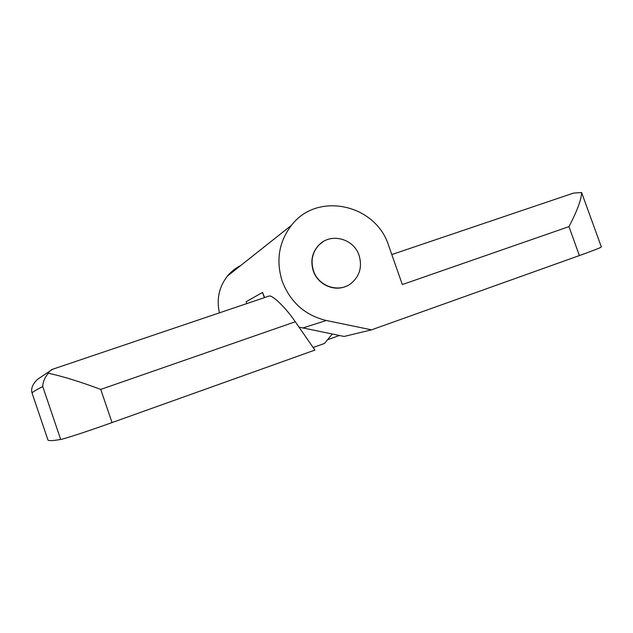 <?xml version="1.0" encoding="UTF-8"?>
<svg xmlns="http://www.w3.org/2000/svg" width="633" height="633" viewBox="0 0 633 633"><rect width="100%" height="100%" fill="white"/><g stroke="black" fill="none" stroke-linecap="round" stroke-linejoin="round"><path stroke-width="0.95" d="M298.998 327.126L344.099 336.455L371.555 329.84L326.288 320.496C305.074 315.337 290.381 302.265 282.223 281.274C275.766 260.479 278.868 241.798 291.536 225.229C317.442 191.182 375.931 204.348 388.63 245.588L402.335 284.549L568.988 226.606C577.146 210.987 581.355 199.617 581.6 192.511L573.427 193.12L570.681 193.999M219.437 312.844C216.344 299.124 219.034 286.852 227.5 276.012C231.195 271.565 235.603 268.068 240.746 265.512M346.061 286.298C333.82 291.884 317.639 284.344 313.272 270.861C310.265 260.931 312.14 252.314 318.897 245.011L322.933 241.814M313.477 270.75C310.471 260.812 312.346 252.187 319.103 244.876C330.822 232.422 353.871 238.649 359.101 255.447C362.432 266.952 359.647 276.368 350.745 283.687C338.552 293.142 318.375 286.243 313.477 270.75M332.262 334.042L324.484 343.45L313.121 347.501M112.041 422.575L100.734 389.414L295.279 321.77L314.91 350.081L112.041 422.575C87.742 431.279 64.566 438.875 60.681 439.452C52.317 440.877 48.053 441.003 47.902 439.832L32.148 393.307C29.846 386.723 36.105 380.401 38.384 378.732L52.65 369.253M100.734 389.414C80.478 381.826 63.015 376.421 48.337 373.201C44.634 377.711 42.775 382.174 42.767 386.597C35.195 390.332 31.658 392.571 32.148 393.307M295.279 321.77C286.361 308.445 272.554 294.82 269.12 296.046L268.321 296.252M264.365 297.652L262.553 292.43L264.626 297.565M262.553 292.43L246.174 301.712L246.823 303.587M179.677 326.296L132.732 342.168M48.337 373.201L49.366 371.421M327.57 339.715L339.407 335.506M371.555 329.84L579.361 255.574L568.988 226.606M581.6 192.511L601.35 246.949C601.034 247.55 593.699 250.423 579.361 255.574M507.642 215.378L468.562 228.592M60.681 439.452L42.767 386.597M302.716 328.029L326.288 320.496M227.5 276.012L291.536 225.229M269.12 296.046L165.189 331.194M148.494 336.843L51.479 369.648M391.787 254.561L483.264 223.623M497.15 218.923L573.427 193.128"/></g></svg>
